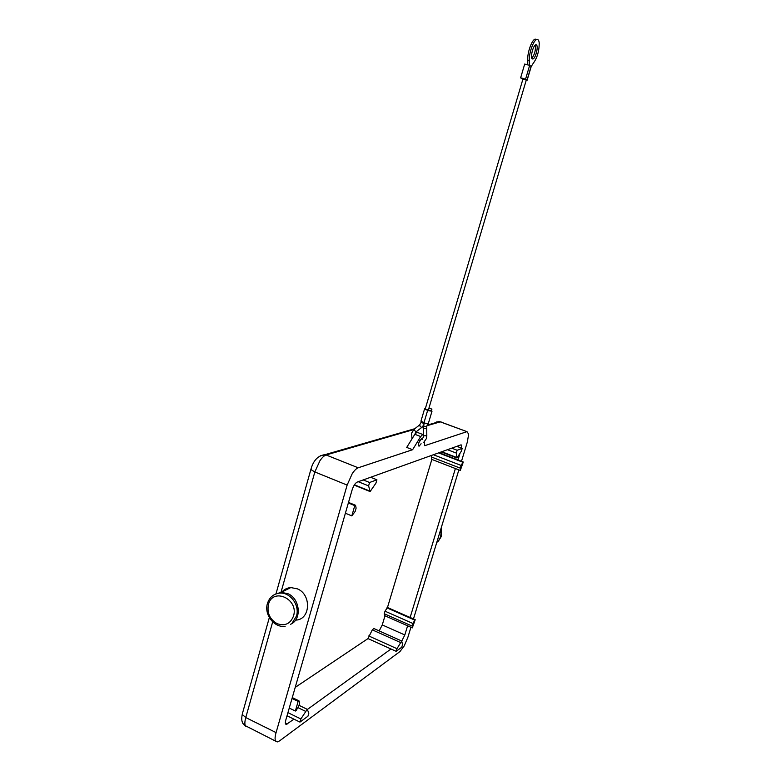 <?xml version="1.0" encoding="UTF-8"?>
<svg xmlns="http://www.w3.org/2000/svg" width="781" height="781" viewBox="0 0 781 781"><rect width="100%" height="100%" fill="white"/><g stroke="black" fill="none" stroke-linecap="round" stroke-linejoin="round"><path stroke-width="1.17" d="M529.235 65.204L529.42 60.703C528.6 53.957 533.413 40.124 536.791 39.519C538.158 39.206 538.978 40.436 539.232 43.228C539.154 51.243 537.172 57.921 533.286 63.251L531.217 66.444M532.281 58.897C530.006 57.843 533.101 45.308 535.756 44.849L536.42 44.947C538.656 46.138 535.561 58.536 532.925 58.985L532.281 58.897M522.889 79.232L522.098 78.822L523.866 79.115L520.605 77.924L522.372 78.227L525.525 79.301L527.116 80.297L526.238 80.218M527.116 80.297L531.217 66.483L529.645 65.409L524.705 64.042L520.605 77.924M428.964 408.063L526.287 80.052L522.938 79.066L425.235 408.99L428.203 410.025M428.3 410.005L431.366 411.021L431.932 409.098L428.759 408.16L431.932 409.098M425.333 408.668L424.6 408.805L425.987 409.674L428.935 410.767L432 411.206L431.454 410.708M427.715 410.152L424.024 422.589L425.245 423.214L428.3 423.634L432 411.206M424.6 408.805L420.93 421.213L424.024 422.589M536.547 39.46L535.17 39.118C531.783 39.714 526.97 53.547 527.81 60.293L527.644 64.638M531.832 58.282C534.741 54.367 535.873 49.984 535.239 45.142M421.096 443.754L419.114 446.156C418.343 446.097 418.255 444.975 418.831 442.768L421.574 438.414L422.238 439.42M410.933 627.28L407.926 637.159L404.216 645.916L399.94 651.569L279.53 740.905L277.235 741.94L275.459 740.759C274.814 739.09 275.019 736.376 276.074 732.607L245.771 717.554L242.598 714.752L242.481 713.346M426.992 425.713L440.386 421.828L466.999 431.659L468.659 434.187L467.331 442.075L461.473 461.317M280.975 592.379L314.841 471.958L347.135 485.079L352.182 473.764C354.349 470.445 356.351 468.454 358.206 467.79L326.116 454.981L320.269 455.704M436.764 542.453C440.386 539.232 441.665 535.044 440.591 529.889M281.97 591.978C284.333 589.294 287.281 587.829 290.815 587.576L297.307 588.825C311.541 594.341 310.633 619.187 296.224 620.085M290.542 624.292C302.081 619.636 300.187 598.529 287.769 593.638L281.189 592.359L275.517 594.058M296.194 710.437L298.791 706.044L299.699 702.88L298.967 700.83L298.137 701.406L295.355 711.032L296.194 710.437M292.27 697.599L298.967 700.83M299.953 722.093L300.861 718.959L307.236 709.314L308.856 713.112L307.958 716.206L299.953 722.093L293.959 719.164L286.344 724.397C285.231 724.329 285.055 722.874 285.807 720.023L292.026 698.458L298.137 701.406M289.253 708.064L295.355 711.032M292.026 698.458L348.346 502.974L354.779 505.619L351.811 515.89L355.14 511.487L356.116 508.119L355.56 505.307L354.779 505.619M345.387 513.224L351.811 515.89M348.511 502.408L355.56 505.307M348.346 502.974L352.055 490.107C353.442 485.87 355.14 483.205 357.132 482.111L370.614 477.279L376.911 479.798L369.579 482.502L368.603 485.889L370.116 491.552L375.934 483.146L376.911 479.798M295.208 687.387L367.997 638.585L372.293 629.847L373.855 628.52M379.175 630.911L382.26 624.917L384.994 615.789M387.474 607.501L415.219 619.704L412.3 627.885L384.594 615.613L384.242 613.749L385.013 611.181L387.474 607.501L431.844 459.423M460.292 470.445L460.966 465.378L463.289 462.02L460.292 470.445L431.434 459.257L431.454 455.44M412.3 627.885L412.807 623.453L415.219 619.704M386.917 607.862L414.682 620.075M455.391 468.551L410.132 617.468M438.561 452.892L462.801 462.215M439.068 452.707L463.289 462.02M407.604 625.806L404.822 634.973L401.785 641.016M363.214 479.934L369.579 482.502M358.254 481.711L368.603 485.889M370.614 477.279L456.826 446.341L462.206 448.382L457.149 450.246L456.289 453.068L456.983 457.998L461.356 451.174L462.206 448.382M451.711 448.167L457.149 450.246M447.464 449.7L456.289 453.068M287.935 712.653L300.861 718.959M293.959 719.164L287.037 715.777M367.997 638.585L391.008 648.991L307.489 709.382M401.756 647.215L396.162 651.325L396.963 648.679L401.707 641.006L402.547 644.598L401.756 647.215M391.008 648.991L396.162 651.325M368.778 635.959L396.963 648.679M417.542 432.479L416.917 432.244L414.828 434.304L406.716 447.425L412.612 449.71L358.206 467.79M423.468 434.841L422.775 434.47L420.695 436.54L412.612 449.71M466.765 431.717L424.737 445.678L424.347 441.958M459.941 453.605L457.998 459.989M456.826 446.341L460.956 444.867C461.737 444.848 461.932 445.931 461.522 448.128M413.471 618.933L458.867 469.889M347.135 485.079L276.074 732.607M421.34 422.462L424.181 423.595M419.768 424.825L420.1 426.328L421.642 427.5L423.751 425.04M423.595 442.573L426.465 438.473L426.807 435.72L423.517 435.837L423.673 425.616M414.33 429.081L414.662 430.604L416.205 431.756L421.662 427.49M426.397 428.281L423.214 428.457M427.568 423.78L426.719 426.631L424.532 426.338L423.556 425.704L424.405 422.833M529.645 65.409L525.525 79.301M531.119 66.356L527.009 80.189M529.42 60.703L527.81 60.293M293.519 616.004C290.425 623.814 284.967 626.362 277.138 623.658C269.796 619.372 266.897 612.997 268.42 604.553C272.559 587.029 299.025 598.89 293.519 616.004M311.023 468.922L311.307 469.82L314.841 471.958L319.898 460.79C322.104 457.529 324.183 455.596 326.116 454.981L413.774 429.55M275.673 741.159L245.322 725.695C244.599 724.007 244.756 721.293 245.771 717.554L272.676 621.881M384.242 613.749L412.026 626.03M385.013 611.181L412.807 623.453M431.2 456.905L460.136 468.102M433.396 454.747L460.966 465.378M404.822 634.973L382.26 624.917M354.418 484.825L369.501 490.937M441.773 451.74L456.592 457.432M297.873 707.596L305.391 711.247M372.293 629.847L400.419 642.47M422.091 427.139L423.312 426.787M436.208 422.052L439.478 421.574L441.773 422.199M420.695 436.54L414.828 434.304M287.34 723.948L285.348 722.972M421.467 421.73L419.641 424.913L414.203 429.179L411.607 433.084L411.977 438.912M416.224 431.747L414.623 434.646M426.807 435.72L426.719 426.631M428.183 410.084L428.759 408.16M532.144 58.78L532.925 58.985M535.17 39.118L536.791 39.519M423.517 435.857L423.302 437.545L419.651 440.689M285.143 626.255C274.307 628.139 263.9 614.52 267.424 603.547C269.406 597.348 273.477 593.882 279.627 593.14C290.19 591.949 299.963 605.314 296.487 616.004L292.231 622.965M414.799 428.71L325.023 454.649C318.179 455.479 313.503 460.253 311.004 468.981L276.005 593.794M269.328 617.595L242.452 713.443C241.554 717.397 241.524 720.297 242.354 722.142C242.149 722.708 243.233 724.055 245.595 726.164M438.092 541.575L441.421 536.313L441.158 528.024M290.815 587.576L281.189 592.359M369.667 491.376L354.232 485.118M456.729 457.9L441.216 451.935M299.133 705.389L307.236 709.314M373.63 628.422L401.707 641.006M466.999 431.659L439.478 421.574L427.168 425.137M423.419 426.221L422.824 426.387M422.775 434.47L416.917 432.244M286.344 724.397L285.621 724.036"/></g></svg>
